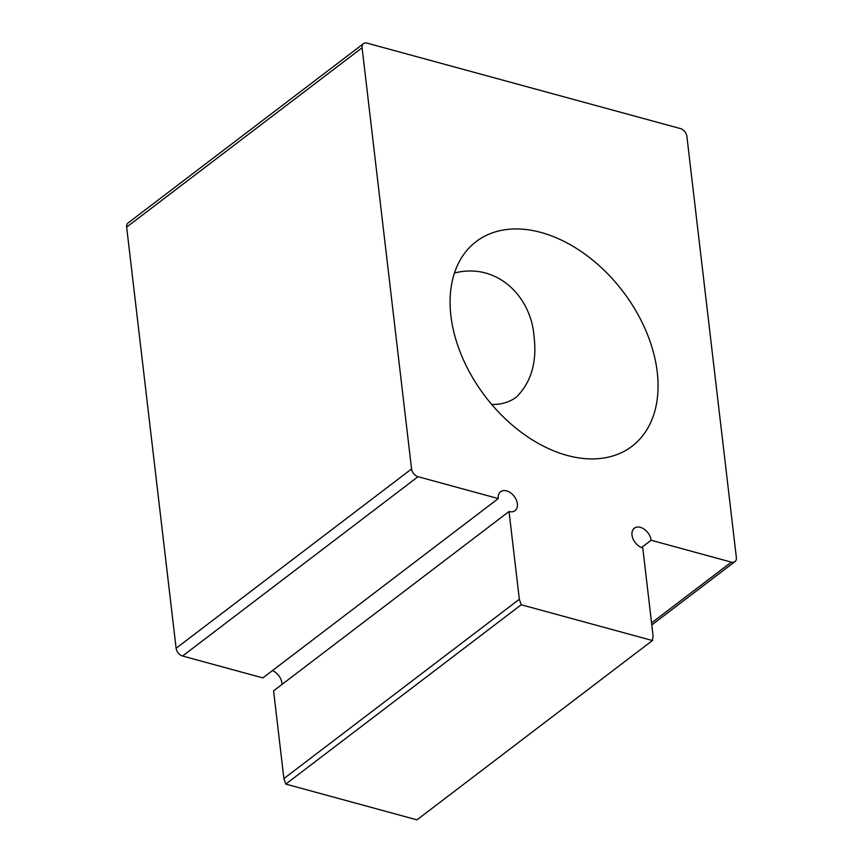 <?xml version="1.0" encoding="UTF-8"?>
<svg xmlns="http://www.w3.org/2000/svg" width="863" height="863" viewBox="0 0 863 863"><rect width="100%" height="100%" fill="white"/><g stroke="black" fill="none" stroke-linecap="round" stroke-linejoin="round"><path stroke-width="1.29" d="M454.456 273.01C497.304 262.115 531.123 296.861 534.024 336.225C537.185 361.996 531.252 382.341 516.225 397.25C509.289 402.255 501.112 404.661 491.716 404.456M411.565 468.943L176.117 648.264A7.141 4.811 52.7 0 0 182.578 656.02L262.827 677.908L498.264 498.577L418.026 476.7A7.141 4.811 -127.3 0 1 411.565 468.943L362.093 47.778A7.141 4.811 -127.3 0 1 363.496 43.657A7.141 4.811 -127.3 0 1 367.099 43.15L680.422 128.576A7.141 4.811 -127.3 0 1 686.883 136.332L736.355 557.498A7.141 4.811 -127.3 0 1 734.952 561.619A7.141 4.811 -127.3 0 1 731.349 562.137L651.112 540.249A11.909 8.015 52.7 0 0 644.391 529.321A11.909 8.015 52.7 0 0 634.337 528.178A11.909 8.015 52.7 0 0 633.043 538.857A11.909 8.015 52.7 0 0 642.773 547.973L653.075 635.718L652.406 640.529L416.958 819.85L285.782 784.089L521.23 604.758L519.343 599.256L283.895 778.577L285.782 784.089M363.496 43.657L128.048 222.978A7.141 4.811 52.7 0 0 126.645 227.098L362.093 47.778M176.117 648.264L126.645 227.098M283.895 778.577L273.582 690.832L509.03 511.511A11.909 8.015 52.7 0 0 515.038 510.659A11.909 8.015 52.7 0 0 514.197 496.333A11.909 8.015 52.7 0 0 500.605 491.716A11.909 8.015 52.7 0 0 498.264 498.577M282.007 684.424A11.909 8.015 52.7 0 0 272.406 670.605M519.343 599.256L509.03 511.511M657.239 372.061A128.619 86.559 -127.3 0 1 632.007 446.257A128.619 86.559 -127.3 0 1 523.463 433.906A128.619 86.559 -127.3 0 1 450.907 315.804A128.619 86.559 -127.3 0 1 476.139 241.608A128.619 86.559 -127.3 0 1 584.683 253.959A128.619 86.559 -127.3 0 1 657.239 372.061M652.406 640.529L521.23 604.758M641.533 547.552L651.112 540.249M182.578 656.02L418.026 476.7M731.349 562.137L651.576 622.892M651.813 624.941L734.952 561.619"/></g></svg>
